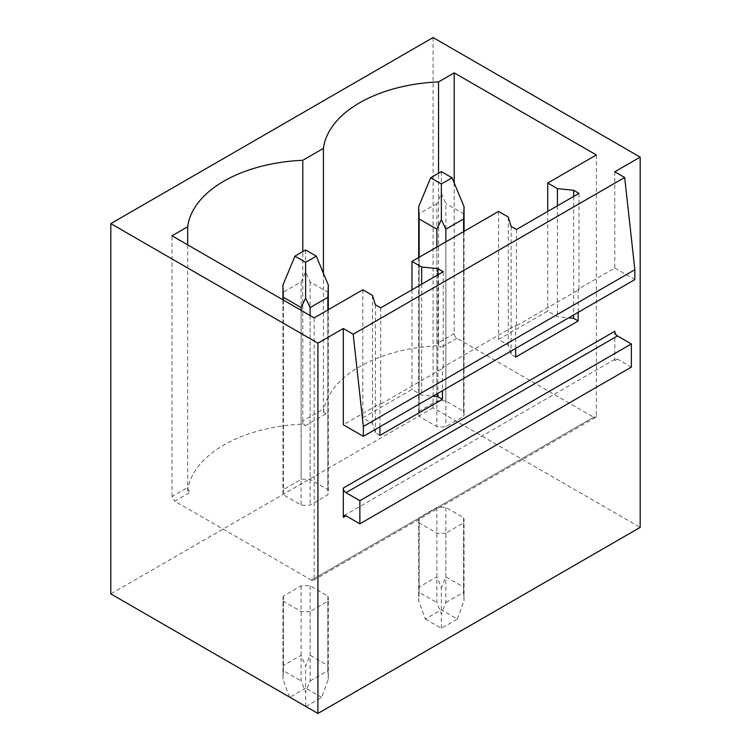 <?xml version="1.0" encoding="UTF-8"?>
<svg xmlns="http://www.w3.org/2000/svg" width="751" height="751" viewBox="0 0 751 751"><rect width="100%" height="100%" fill="white"/><g stroke="black" fill="none" stroke-linecap="round" stroke-linejoin="round"><path stroke-width="0.56" stroke-dasharray="3.75 2.82" d="M433.083 37.55L433.083 407.821L640.181 527.39M433.083 407.821L110.819 593.881M310.116 611.502A22.671 13.096 180 0 1 301.123 611.502L283.399 601.26A22.671 13.096 180 0 1 282.949 598.669A22.671 13.096 180 0 1 283.399 596.069L301.123 585.836A22.671 13.096 180 0 1 310.116 585.836L327.849 596.069A22.671 13.096 180 0 1 328.3 598.669A22.671 13.096 180 0 1 327.849 601.26L310.116 611.502L310.116 680.922L305.619 692.281L301.123 680.922L301.123 611.502M445.869 533.126A22.671 13.096 180 0 1 436.875 533.126L419.142 522.893A22.671 13.096 180 0 1 418.692 520.293A22.671 13.096 180 0 1 419.142 517.692L436.875 507.46A22.671 13.096 180 0 1 445.869 507.46L463.592 517.692A22.671 13.096 180 0 1 464.043 520.293A22.671 13.096 180 0 1 463.592 522.893L445.869 533.126L445.869 602.546L441.372 613.914L436.875 602.546L436.875 533.126M614.797 171.772L614.797 268.041L578.186 289.182L578.186 312.322M515.655 348.426L515.655 325.277L442.442 367.549L442.442 390.698M379.912 426.793L379.912 403.653L343.301 424.794M614.797 331.294L614.797 360.611A3.783 2.178 60 0 1 615.576 358.884A3.783 2.178 60 0 1 617.472 359.072L631.366 367.089M310.116 680.922L327.849 670.69L328.3 679.195L327.849 665.499L310.116 655.266L305.619 666.099L301.123 655.266L283.399 665.499L282.949 679.195L283.399 670.69L301.123 680.922M327.849 601.26L327.849 670.69M327.849 596.069L327.849 665.499M310.116 585.836L310.116 655.266M301.123 585.836L301.123 655.266M283.399 596.069L283.399 665.499M283.399 601.26L283.399 670.69M445.869 602.546L463.592 592.314L464.043 600.819L463.592 587.122L445.869 576.89L441.372 587.733L436.875 576.89L419.142 587.122L418.692 600.819L419.142 592.314L436.875 602.546M463.592 522.893L463.592 592.314M463.592 517.692L463.592 587.122M445.869 507.46L445.869 576.89M436.875 507.46L436.875 576.89M419.142 517.692L419.142 587.122M419.142 522.893L419.142 592.314M614.797 268.041L634.839 279.616M578.993 193.373L578.993 289.642L516.463 325.746L515.655 325.277M578.993 289.642L578.186 289.182M443.24 271.749L443.24 368.018L380.71 404.113L379.912 403.653M443.24 368.018L442.442 367.549M573.642 196.462L573.642 314.941M515.655 357.063L511.112 354.444L508.258 345.075L498.551 339.471L547.723 311.092L557.42 316.687L568.648 317.833M511.112 226.389L511.112 354.444M516.463 229.468L516.463 325.746M437.899 274.828L437.899 393.317M379.912 435.439L375.369 432.811L372.505 423.451L362.808 417.847L411.98 389.459L421.677 395.064L432.895 396.199M375.369 304.765L375.369 432.811M380.71 307.844L380.71 404.113M454.195 182.934L454.195 333.613A3.783 2.178 -120 0 0 456.871 338.241L593.684 417.237L311.496 580.148L313.392 580.335L314.171 578.608L314.171 317.87M362.808 289.792L362.808 417.847M411.98 289.792L411.98 389.459M498.551 211.425L498.551 339.471M547.723 211.425L547.723 311.092M596.36 154.959L596.36 415.688L314.171 578.608M557.42 205.821L557.42 316.687M508.258 217.02L508.258 345.075M421.677 284.197L421.677 395.064M372.505 295.396L372.505 423.451M311.496 580.148L174.683 501.161L190.341 492.121L187.675 490.581L187.666 487.493L172.007 496.533L174.683 501.161M172.007 496.533L172.007 235.795M187.666 244.835L187.666 487.493M302.794 424.118L302.794 421.151A3.783 2.178 -120 0 0 305.46 425.657L302.794 424.118A124.713 72.002 0 0 0 187.666 490.581M302.794 421.151L302.794 251.623M323.418 273.261L323.418 409.117L302.794 421.029M438.537 345.742L438.537 342.775A3.783 2.178 -120 0 0 441.212 347.281L438.537 345.742A124.713 72.002 0 0 0 323.418 412.205L323.418 409.117M438.537 342.775L438.537 173.256M593.684 417.237A3.783 2.178 -120 0 0 595.571 417.425A3.783 2.178 -120 0 0 596.36 415.688M289.445 697.012L282.949 679.195L282.949 598.669M305.619 706.353L305.619 692.281M305.892 706.513L321.653 697.407L328.3 679.195L328.3 598.669M321.653 697.407L305.619 688.151L305.619 666.099M305.619 688.151L289.586 697.407M425.338 619.031L441.372 628.287L457.406 619.031L441.372 609.774L425.338 619.031L418.692 600.819L418.692 520.293M441.372 628.287L441.372 613.914M457.406 619.031L464.043 600.819L464.043 520.293M441.372 609.774L441.372 587.733M323.418 412.205L326.094 413.745A3.783 2.178 -120 0 1 323.418 409.239M283.399 489.614A22.671 13.096 0 0 0 282.949 492.215A22.671 13.096 0 0 0 283.399 494.806L301.123 505.048A22.671 13.096 0 0 0 310.116 505.048L327.849 494.806A22.671 13.096 0 0 0 328.3 492.215A22.671 13.096 0 0 0 327.849 489.614L310.116 479.382A22.671 13.096 0 0 0 301.123 479.382L283.399 489.614L282.949 284.995M445.869 401.006A22.671 13.096 0 0 0 436.875 401.006L419.142 411.238A22.671 13.096 0 0 0 418.692 413.839A22.671 13.096 0 0 0 419.142 416.439L436.875 426.671A22.671 13.096 0 0 0 445.869 426.671L463.592 416.439A22.671 13.096 0 0 0 464.043 413.839A22.671 13.096 0 0 0 463.592 411.238L445.869 401.006L445.869 203.53L441.372 193.533L436.875 203.53L436.875 401.006M187.675 487.615A3.783 2.178 -120 0 0 190.341 492.121M283.399 300.109L283.399 494.806M328.3 284.995L327.849 292.139L310.116 281.907L305.619 271.909L301.123 281.907L283.399 292.139M301.123 281.907L301.123 479.382M310.116 281.907L310.116 479.382M327.849 292.139L327.849 489.614M327.849 309.985L327.849 494.806M310.116 315.533L310.116 505.048M301.123 310.341L301.123 505.048M464.043 206.619L463.592 213.763L445.869 203.53M463.592 213.763L463.592 411.238M463.592 231.608L463.592 416.439M445.869 241.841L445.869 426.671M436.875 247.032L436.875 426.671M419.142 257.264L419.142 416.439M436.875 203.53L419.142 213.763L418.692 206.619M419.142 213.763L419.142 411.238M305.619 249.989L305.619 271.909M441.372 171.622L441.372 193.533M617.472 359.072L614.797 360.611M454.195 333.613L438.537 342.653M456.871 338.241L441.212 347.281M305.46 425.657L326.094 413.745M344.08 515.627L615.576 358.884M595.571 417.425L313.392 580.335M282.949 299.846L282.949 492.215M328.3 309.722L328.3 492.215M464.043 231.346L464.043 413.839M418.692 257.527L418.692 413.839"/><path stroke-width="1.13" d="M317.917 713.45L640.181 527.39L640.181 157.119L433.083 37.55L110.819 223.61L317.917 343.179L317.917 713.45L110.819 593.881L110.819 223.61M640.181 157.119L614.797 171.772L624.682 177.48L353.186 334.223L343.301 328.516L343.301 424.794L363.343 436.359L363.343 426.484L353.186 334.223M573.642 314.941L573.642 318.34L578.186 320.959L578.186 312.322M578.186 320.959L515.655 357.063L515.655 348.426M437.899 393.317L437.899 396.716L442.442 399.335L442.442 390.698M442.442 399.335L379.912 435.439L379.912 426.793M343.301 328.516L317.917 343.179M343.301 488.047L343.301 517.364A3.783 2.178 60 0 1 344.08 515.627A3.783 2.178 60 0 1 345.976 515.815L359.87 523.841L359.87 500.701L345.976 492.675A3.783 2.178 60 0 1 343.301 488.047L614.797 331.294A3.783 2.178 60 0 0 617.472 335.932L631.366 343.949L359.87 500.701M438.537 173.256L438.537 81.915L454.195 72.875L596.36 154.959L547.723 183.037L557.42 188.632L573.642 190.285L578.993 193.373L516.463 229.468L511.112 226.389L508.258 217.02L498.551 211.425L411.98 261.404L421.677 267.009L437.899 268.661L443.24 271.749L380.71 307.844L375.369 304.765L372.505 295.396L362.808 289.792L314.171 317.87L172.007 235.795L187.666 226.755L187.666 244.835M438.537 81.915A124.713 72.002 0 0 0 323.418 148.388L302.794 160.292A124.713 72.002 0 0 0 187.666 226.755M363.343 436.359L634.839 279.616L634.839 269.74L624.682 177.48M573.642 190.285L573.642 196.462M568.648 317.833L573.642 318.34M437.899 268.661L437.899 274.828M432.895 396.199L437.899 396.716M359.87 523.841L631.366 367.089L631.366 343.949M634.839 269.74L363.343 426.484M411.98 261.404L411.98 289.792M547.723 183.037L547.723 211.425M557.42 188.632L557.42 205.821M421.677 267.009L421.677 284.197M302.794 251.623L302.794 160.292M323.418 148.388L323.418 273.261M454.195 72.875L454.195 182.934M305.619 706.353L289.445 697.012M294.936 256.166L305.619 262.334L316.312 256.166L305.619 249.989L294.936 256.166L282.949 284.995L283.399 300.109M310.116 315.533L310.116 307.563L327.849 297.33L328.3 284.995L328.3 309.722M327.849 297.33L327.849 309.985M310.116 307.563L305.619 298.091L301.123 307.563L301.123 310.341M283.399 297.33L301.123 307.563M445.869 241.841L445.869 229.186L463.592 218.954L464.043 206.619L464.043 231.346M463.592 218.954L463.592 231.608M445.869 229.186L441.372 219.714L436.875 229.186L436.875 247.032M430.68 177.79L441.372 183.957L452.055 177.79L441.372 171.622L430.68 177.79L418.692 206.619L419.142 218.954L436.875 229.186M419.142 218.954L419.142 257.264M305.619 262.334L305.619 298.091M316.312 256.166L328.3 284.995M452.055 177.79L464.043 206.619M441.372 183.957L441.372 219.714M343.301 517.364L345.976 515.815M345.976 492.675L617.472 335.932M282.949 284.995L282.949 299.846M418.692 206.619L418.692 257.527"/></g></svg>
